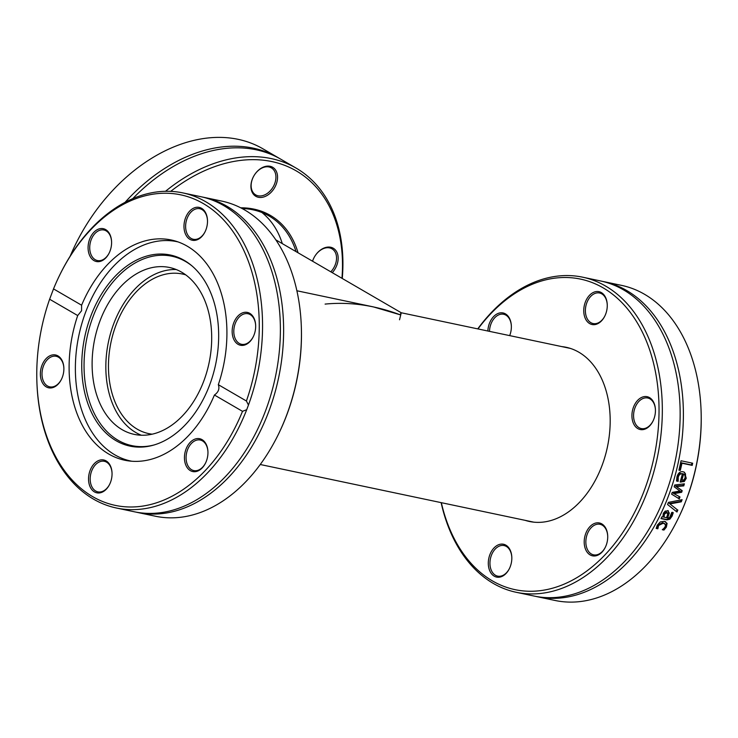 <?xml version="1.0" encoding="UTF-8"?>
<svg xmlns="http://www.w3.org/2000/svg" width="738" height="738" viewBox="0 0 738 738"><rect width="100%" height="100%" fill="white"/><g stroke="black" fill="none" stroke-linecap="round" stroke-linejoin="round"><path stroke-width="1.11" d="M441.121 502.633A161.013 110.266 -78.1 0 0 516.231 592.291A161.013 110.266 -78.1 0 0 647.364 491.646A161.013 110.266 -78.1 0 0 582.651 277.184A161.013 110.266 -78.1 0 0 477.744 328.89M477.956 328.936A158.688 108.67 101.9 0 1 642.595 332.607A158.688 108.67 101.9 0 1 593.444 565.769A158.688 108.67 101.9 0 1 441.333 502.679M585.788 549.847A16.78 11.485 -78.1 0 0 605.345 547.236A16.78 11.485 -78.1 0 0 607.706 536.009A16.78 11.485 -78.1 0 0 592.614 524.414A16.78 11.485 -78.1 0 0 585.788 549.847M605.704 314.028A16.78 11.485 -78.1 0 0 607.254 304.711A16.78 11.485 -78.1 0 0 591.562 293.512A16.78 11.485 -78.1 0 0 586.018 319.849A16.78 11.485 -78.1 0 0 604.883 315.938A16.78 11.485 -78.1 0 0 605.704 314.028M561.784 346.602A89.012 60.959 101.9 0 1 566.138 347.284A89.012 60.959 101.9 0 1 601.913 465.844A89.012 60.959 101.9 0 1 529.423 521.48A89.012 60.959 101.9 0 1 525.161 520.345M489.857 554.745A16.78 11.485 -78.1 0 0 493.574 575.76A16.78 11.485 -78.1 0 0 509.441 568.518A16.78 11.485 -78.1 0 0 511.812 557.291A16.78 11.485 -78.1 0 0 502.799 544.137A16.78 11.485 -78.1 0 0 489.857 554.745M509.681 335.624A16.78 11.485 -78.1 0 0 511.351 325.984A16.78 11.485 -78.1 0 0 509.774 318.917A16.78 11.485 -78.1 0 0 496.858 314.037A16.78 11.485 -78.1 0 0 487.855 331.021M643.711 429.488A16.78 11.485 -78.1 0 0 653.065 420.946A16.78 11.485 -78.1 0 0 655.427 409.719A16.78 11.485 -78.1 0 0 643.278 396.823A16.78 11.485 -78.1 0 0 631.922 415.974A16.78 11.485 -78.1 0 0 643.711 429.488M582.651 277.184L600.474 280.938A161.013 110.266 101.9 0 1 665.187 495.401A161.013 110.266 101.9 0 1 534.054 596.046L516.231 592.291M678.36 518.168L678.72 517.43A158.688 108.67 -78.1 0 0 684.477 504.497L685.353 502.154A161.013 110.266 101.9 0 1 678.36 518.168A161.013 110.266 101.9 0 1 555.114 600.483L537.292 596.728A161.013 110.266 101.9 0 1 535.677 596.369M685.353 502.154L688.379 494.174A158.688 108.67 -78.1 0 0 701.1 411.26L701.072 410.439A161.013 110.266 101.9 0 1 687.106 497.513M679.449 498.408A161.013 110.266 101.9 0 1 679.274 498.879L671.617 494.165A161.013 110.266 -78.1 0 0 672.253 492.384L679.956 491.01L674.163 486.785A161.013 110.266 -78.1 0 0 674.744 484.995L684.394 483.842A161.013 110.266 101.9 0 1 683.766 485.89L676.349 486.526L682.207 490.687A161.013 110.266 101.9 0 1 681.663 492.283L673.923 493.639L679.993 496.96A161.013 110.266 101.9 0 1 679.449 498.408M602.088 281.298A161.013 110.266 101.9 0 1 603.712 281.621A161.013 110.266 101.9 0 1 668.425 496.084A161.013 110.266 101.9 0 1 537.292 596.728M603.712 281.621L621.534 285.375A161.013 110.266 101.9 0 1 701.072 410.439M677.853 510.032A161.013 110.266 101.9 0 1 676.967 512.006L667.549 504.506A161.013 110.266 -78.1 0 0 668.425 502.384L682.096 499.691A161.013 110.266 101.9 0 1 681.266 501.831L669.938 503.916L677.143 509.617A159.851 109.464 101.9 0 1 676.312 511.48M667.65 510.558L669.292 513.076L667.641 518.021L669.597 517.624L671.718 512.495A161.013 110.266 -78.1 0 0 671.764 512.393L673.259 512.707L672.106 516.093L669.864 519.192L666.958 519.866L660.99 518.602A161.013 110.266 -78.1 0 0 661.894 516.812L662.816 517.006L663.351 513.261L665.215 511.102L668.407 510.834M678.914 470.171A161.013 110.266 -78.1 0 0 681.036 460.761L692.668 463.206A161.013 110.266 101.9 0 1 692.207 465.383L681.958 463.224A161.013 110.266 101.9 0 1 680.298 470.457L678.914 470.171M676.958 476.831C678.13 472.966 680.168 471.278 683.065 471.766L684.495 472.302L686.266 478.279L684.32 481.499L680.15 482.006A161.013 110.266 -78.1 0 0 682.438 473.796L680.473 473.962L679.015 475.3L678.25 477.08L678.176 481.241A161.013 110.266 101.9 0 1 678.139 481.351L676.534 481.019L676.958 476.831M663.693 528.574L665.104 526.849L665.528 524.736L663.453 523.131L658.536 525.474L657.899 528.685A161.013 110.266 101.9 0 1 657.844 528.786L656.193 528.436L657.235 525.235L660.279 521.941L664.421 521.296L667.097 523.38L666.359 527.153L663.96 530.068L662.309 529.727A161.013 110.266 -78.1 0 0 662.364 529.626L663.693 528.574M664.587 523.537L662.733 522.707L657.816 525.05L657.171 528.26A159.851 109.464 101.9 0 1 657.115 528.362L656.239 528.177M665.408 521.6L666.377 522.956L665.639 526.738L663.231 529.653L662.54 529.506M657.899 528.685L657.171 528.26M657.844 528.786L657.115 528.362M663.96 530.068L663.231 529.653M684.126 472.108L685.473 473.879L685.556 477.864L683.609 481.084L680.224 481.757M684.32 481.499L683.609 481.084M682.438 473.796L680.058 473.427L678.222 474.995L677.539 476.665L677.466 480.825A159.851 109.464 101.9 0 1 677.429 480.936L676.534 480.752M678.139 481.351L677.429 480.936M678.176 481.241L677.466 480.825M677.945 479.589L677.235 479.174M683.785 480.004L685.095 477.91L685.048 475.383L682.844 473.611A159.851 109.464 101.9 0 1 681.128 479.894L683.785 480.004M682.844 473.611L683.563 474.036A161.013 110.266 101.9 0 1 681.838 480.309M679.274 496.563A159.851 109.464 101.9 0 1 678.573 498.445M683.526 483.953A159.851 109.464 101.9 0 1 683.056 485.475L675.639 486.111L681.497 490.272A159.851 109.464 101.9 0 1 680.953 491.877L673.213 493.233L673.923 493.639M683.766 485.89L683.056 485.475M676.349 486.526L675.639 486.111M682.207 490.687L681.497 490.272M681.663 492.283L680.953 491.877M691.884 463.04A159.851 109.464 101.9 0 1 691.488 464.968L681.229 462.8A159.851 109.464 101.9 0 1 679.578 470.041L678.978 469.912M692.207 465.383L691.488 464.968M680.298 470.457L679.578 470.041M681.958 463.224L681.229 462.8M672.549 512.292L671.386 515.678L669.145 518.777L666.239 519.441L661.11 518.362M668.019 510.659L668.582 512.661L666.921 517.606L667.641 518.021M666.174 512.052L667.281 512.615L666.174 512.052L663.683 513.786L663.333 516.849L666.469 517.772L667.678 514.469L666.884 512.467L664.394 514.202L664.043 517.264M669.292 513.076L668.582 512.661M669.938 503.916L677.143 509.617M681.266 501.831L680.556 501.425L669.228 503.51M681.156 499.884A159.851 109.464 101.9 0 1 680.556 501.425M605.428 547.052A15.609 10.692 101.9 0 1 593.573 554.847A15.609 10.692 101.9 0 1 587.328 549.293A15.609 10.692 101.9 0 1 588.223 531.95A15.609 10.692 101.9 0 1 600.012 524.294A15.609 10.692 101.9 0 1 607.715 536.222M653.148 420.761A15.609 10.692 101.9 0 1 644.542 428.529A15.609 10.692 101.9 0 1 641.294 428.557A15.609 10.692 101.9 0 1 634.053 411.075A15.609 10.692 101.9 0 1 647.733 398.003A15.609 10.692 101.9 0 1 655.436 409.931M604.975 315.744A15.609 10.692 101.9 0 1 593.112 323.548A15.609 10.692 101.9 0 1 585.871 306.067A15.609 10.692 101.9 0 1 599.551 292.995A15.609 10.692 101.9 0 1 607.254 304.914M489.497 331.371A15.609 10.692 101.9 0 1 503.657 314.268A15.609 10.692 101.9 0 1 509.903 319.822A15.609 10.692 101.9 0 1 511.36 326.196M509.534 568.325A15.609 10.692 101.9 0 1 497.67 576.129A15.609 10.692 101.9 0 1 491.397 555.336A15.609 10.692 101.9 0 1 504.109 545.576A15.609 10.692 101.9 0 1 511.812 557.494M242.073 208.513A106.023 75.359 -59.8 0 1 269.093 216.003A106.023 75.359 -59.8 0 1 296.039 251.612M298.041 252.774A107.185 76.189 120.2 0 0 240.717 207.812M170.69 191.363A158.688 112.794 -59.8 0 1 341.962 278.3M332.275 272.673A16.78 11.928 120.2 0 0 333.281 248.236A16.78 11.928 120.2 0 0 312.543 261.197M276.206 184.306A16.78 11.928 120.2 0 0 263.328 167.111A16.78 11.928 120.2 0 0 253.189 193.946A16.78 11.928 120.2 0 0 276.206 184.306M261.916 212.516A106.023 75.359 -59.8 0 1 282.294 243.623M342.266 278.475A161.013 114.445 120.2 0 0 296.012 168.043A161.013 114.445 120.2 0 0 165.506 191.299M132.739 198.67A161.013 114.445 -59.8 0 1 280.818 159.214L296.012 168.043M125.054 202.35A161.013 114.445 -59.8 0 1 278.051 157.609A161.013 114.445 -59.8 0 1 279.425 158.421M70.202 256.104A161.013 114.445 -59.8 0 1 262.857 148.772L278.051 157.609M312.58 261.224A15.609 11.098 -59.8 0 1 331.989 248.826A15.609 11.098 -59.8 0 1 330.818 271.824M274.665 183.725A15.609 11.098 -59.8 0 1 255.689 194.878A15.609 11.098 -59.8 0 1 253.937 175.801A15.609 11.098 -59.8 0 1 271.381 167.877A15.609 11.098 -59.8 0 1 274.665 183.725M278.595 433.898L278.955 433.16A158.688 108.67 -78.1 0 0 286.722 415.097A158.688 108.67 -78.1 0 0 301.335 326.989L301.307 326.168A161.013 110.266 101.9 0 1 286.473 415.577A161.013 110.266 101.9 0 1 278.595 433.898A161.013 110.266 101.9 0 1 155.349 516.213L137.526 512.458A161.013 110.266 -78.1 0 0 268.66 411.813A161.013 110.266 -78.1 0 0 203.946 197.35A161.013 110.266 -78.1 0 0 202.323 197.028M203.946 197.35L221.769 201.105A161.013 110.266 101.9 0 1 301.307 326.168M135.912 512.098A161.013 110.266 -78.1 0 0 137.526 512.458M36.9 382.136L36.928 382.957A161.013 110.266 -78.1 0 0 116.466 508.021A161.013 110.266 -78.1 0 0 246.713 409.691L242.507 411.334A158.688 108.67 101.9 0 1 120.174 506.25A158.688 108.67 101.9 0 1 36.9 382.136A158.688 108.67 101.9 0 1 49.621 299.231L53.523 288.899L81.604 305.218L81.567 310.753L77.702 315.55L49.621 299.231M116.466 508.021L134.288 511.775A161.013 110.266 -78.1 0 0 265.422 411.131A161.013 110.266 -78.1 0 0 200.708 196.668L182.886 192.913A161.013 110.266 -78.1 0 0 59.64 275.228L59.28 275.966A158.688 108.67 101.9 0 1 207.729 206.317A158.688 108.67 101.9 0 1 246.409 401.002L248.457 405.051A161.013 110.266 -78.1 0 0 182.886 192.913M248.457 405.051L246.713 409.691M53.523 288.899A158.688 108.67 101.9 0 1 59.28 275.966M242.507 411.334L214.426 395.014C218.457 392.182 219.758 388.741 218.328 384.683L246.409 401.002M218.328 384.683A112.545 77.075 -78.1 0 0 171.225 239.988A112.545 77.075 -78.1 0 0 81.604 305.218M110.008 234.656A16.78 11.485 -78.1 0 0 92.637 233.715A16.78 11.485 -78.1 0 0 91.567 258.558A16.78 11.485 -78.1 0 0 109.215 252.94A16.78 11.485 -78.1 0 0 111.586 241.713A16.78 11.485 -78.1 0 0 110.008 234.656M243.946 345.218A16.78 11.485 -78.1 0 0 253.3 336.676A16.78 11.485 -78.1 0 0 255.662 325.458A16.78 11.485 -78.1 0 0 243.512 312.552A16.78 11.485 -78.1 0 0 232.156 331.713A16.78 11.485 -78.1 0 0 243.946 345.218M205.939 229.758A16.78 11.485 -78.1 0 0 207.489 220.441A16.78 11.485 -78.1 0 0 191.797 209.241A16.78 11.485 -78.1 0 0 186.244 235.579A16.78 11.485 -78.1 0 0 205.118 231.667A16.78 11.485 -78.1 0 0 205.939 229.758M77.702 315.55A112.545 77.075 -78.1 0 0 124.805 460.244A112.545 77.075 -78.1 0 0 214.426 395.014M52.084 355.015A16.78 11.485 -78.1 0 0 41.596 381.011A16.78 11.485 -78.1 0 0 61.494 379.231A16.78 11.485 -78.1 0 0 63.865 368.004A16.78 11.485 -78.1 0 0 52.084 355.015M186.022 465.577A16.78 11.485 -78.1 0 0 205.579 462.966A16.78 11.485 -78.1 0 0 207.941 451.748A16.78 11.485 -78.1 0 0 192.849 440.152A16.78 11.485 -78.1 0 0 186.022 465.577M90.091 470.475A16.78 11.485 -78.1 0 0 93.809 491.49A16.78 11.485 -78.1 0 0 109.676 484.248A16.78 11.485 -78.1 0 0 112.038 473.021A16.78 11.485 -78.1 0 0 103.034 459.875A16.78 11.485 -78.1 0 0 90.091 470.475M61.586 379.046A15.609 10.692 101.9 0 1 52.979 386.813A15.609 10.692 101.9 0 1 49.723 386.841A15.609 10.692 101.9 0 1 42.121 371.684A15.609 10.692 101.9 0 1 52.915 356.325A15.609 10.692 101.9 0 1 56.171 356.288A15.609 10.692 101.9 0 1 63.874 368.216M109.307 252.756A15.609 10.692 101.9 0 1 97.444 260.551A15.609 10.692 101.9 0 1 91.208 254.997A15.609 10.692 101.9 0 1 92.102 237.654A15.609 10.692 101.9 0 1 103.892 229.998A15.609 10.692 101.9 0 1 110.137 235.551A15.609 10.692 101.9 0 1 111.595 241.926M205.21 231.474A15.609 10.692 101.9 0 1 193.347 239.278A15.609 10.692 101.9 0 1 187.074 218.485A15.609 10.692 101.9 0 1 199.786 208.725A15.609 10.692 101.9 0 1 207.489 220.653M253.383 336.491A15.609 10.692 101.9 0 1 244.776 344.259A15.609 10.692 101.9 0 1 241.529 344.295A15.609 10.692 101.9 0 1 233.918 329.13A15.609 10.692 101.9 0 1 244.712 313.77A15.609 10.692 101.9 0 1 247.968 313.742A15.609 10.692 101.9 0 1 255.671 325.661M205.662 462.781A15.609 10.692 101.9 0 1 193.808 470.586A15.609 10.692 101.9 0 1 187.563 465.032A15.609 10.692 101.9 0 1 188.458 447.689A15.609 10.692 101.9 0 1 200.247 440.032A15.609 10.692 101.9 0 1 206.492 445.577A15.609 10.692 101.9 0 1 207.95 451.951M109.768 484.054A15.609 10.692 101.9 0 1 97.905 491.859A15.609 10.692 101.9 0 1 91.632 471.065A15.609 10.692 101.9 0 1 104.344 461.305A15.609 10.692 101.9 0 1 112.047 473.233M116.134 440.743A97.656 66.881 -78.1 0 0 153.661 445.088A97.656 66.881 -78.1 0 0 215.644 364.369A97.656 66.881 -78.1 0 0 191.52 265.505A97.656 66.881 -78.1 0 0 184.279 260.413A97.656 66.881 -78.1 0 0 90.82 316.058A97.656 66.881 -78.1 0 0 116.134 440.743M192.184 266.067A96.789 66.282 -78.1 0 0 185.672 261.566A96.789 66.282 -78.1 0 0 93.043 316.722A96.789 66.282 -78.1 0 0 118.135 440.3A96.789 66.282 -78.1 0 0 154.5 444.848M181.659 272.193A85.285 58.403 -78.1 0 0 169.491 267.488A85.285 58.403 -78.1 0 0 97.056 329.711A85.285 58.403 -78.1 0 0 122.148 429.682A85.285 58.403 -78.1 0 0 134.316 434.387A85.285 58.403 -78.1 0 0 206.751 372.164A85.285 58.403 -78.1 0 0 181.659 272.193M176.225 269.536A85.285 58.403 -78.1 0 0 109.445 337.552A85.285 58.403 -78.1 0 0 135.875 432.569A85.285 58.403 -78.1 0 0 141.299 435.226M178.061 241.916A112.084 76.752 -78.1 0 0 177.074 241.695A112.084 76.752 -78.1 0 0 81.872 323.475A112.084 76.752 -78.1 0 0 114.851 454.848A112.084 76.752 -78.1 0 0 130.838 461.038A112.084 76.752 -78.1 0 0 131.825 461.241M325.098 304.093C349.618 301.685 374.572 305.228 399.978 314.729L401.278 312.774L399.978 314.729L373.354 306.888L296.879 290.763M152.148 434.184A81.558 55.848 101.9 0 1 148.808 433.63A81.558 55.848 101.9 0 1 116.032 325.006A81.558 55.848 101.9 0 1 182.452 274.029A81.558 55.848 101.9 0 1 185.736 274.868M570.409 348.419L401.269 312.764L399.535 319.785M663.453 523.131L662.733 522.707M658.536 525.474L657.816 525.05M666.359 527.153L665.639 526.738M667.097 523.38L666.377 522.956M686.266 478.279L685.556 477.864M680.953 482.172L680.233 481.757M678.25 477.08L677.539 476.665M664.394 514.202L663.683 513.786M672.106 516.093L671.386 515.678M669.864 519.192L669.145 518.777M666.958 519.866L666.239 519.441M177.987 241.889L177.074 241.695M131.751 461.232L130.838 461.038M260.256 464.506L533.786 522.163M401.278 312.774L275.818 239.859"/></g></svg>
